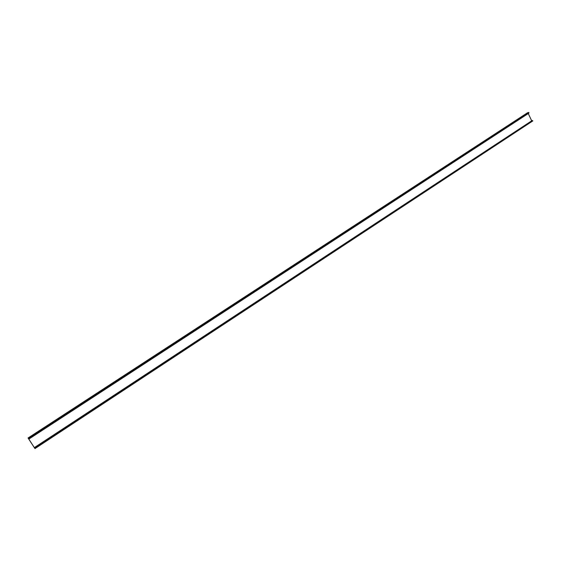 <?xml version="1.0" encoding="UTF-8"?>
<svg xmlns="http://www.w3.org/2000/svg" width="561" height="561" viewBox="0 0 561 561"><rect width="100%" height="100%" fill="white"/><g stroke="black" fill="none" stroke-linecap="round" stroke-linejoin="round"><path stroke-width="0.84" d="M28.828 439.109L34.971 448.604L28.338 438.422L28.828 439.109L528.827 113.182L528.939 112.614L28.562 438.653M531.695 120.825L528.259 113.553M34.971 448.604L532.852 120.888L532.186 120.503L34.319 447.636M532.284 120.482L34.347 447.671M532.852 120.888L34.817 448.351M528.939 112.614L527.62 112.698L28.05 438.001M528.834 112.396L28.401 438.407"/></g></svg>
